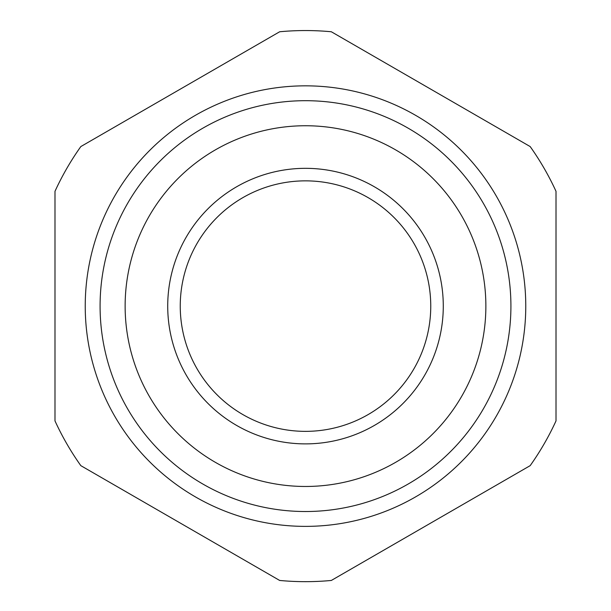 <?xml version="1.0" encoding="UTF-8"?>
<svg xmlns="http://www.w3.org/2000/svg" width="611" height="611" viewBox="0 0 611 611"><rect width="100%" height="100%" fill="white"/><g stroke="black" fill="none" stroke-linecap="round" stroke-linejoin="round"><path stroke-width="0.92" d="M54.99 420.903A275.553 275.553 0 0 0 80.828 465.651L279.662 580.45A275.553 275.553 0 0 0 331.338 580.45L530.172 465.651A275.553 275.553 0 0 0 556.01 420.903L556.01 191.312A275.553 275.553 0 0 0 530.172 146.564L331.338 31.764A275.553 275.553 0 0 0 279.662 31.764L80.828 146.564A275.553 275.553 0 0 0 54.99 191.312L54.99 420.903M305.5 511.522A205.418 205.418 0 0 1 100.082 306.103A205.418 205.418 0 0 1 305.5 100.693A205.418 205.418 0 0 1 510.918 306.103A205.418 205.418 0 0 1 305.5 511.522M305.5 180.856A125.255 125.255 0 0 0 180.245 306.103A125.255 125.255 0 0 0 305.5 431.358A125.255 125.255 0 0 0 430.755 306.103A125.255 125.255 0 0 0 305.5 180.856M305.5 168.331A137.781 137.781 0 0 1 443.281 306.103A137.781 137.781 0 0 1 305.5 443.884A137.781 137.781 0 0 1 167.72 306.103A137.781 137.781 0 0 1 305.5 168.331M305.5 486.471A180.367 180.367 0 0 0 485.867 306.103A180.367 180.367 0 0 0 305.5 125.744A180.367 180.367 0 0 0 125.133 306.103A180.367 180.367 0 0 0 305.5 486.471M305.5 526.377A220.266 220.266 0 0 0 525.765 306.103A220.266 220.266 0 0 0 305.5 85.838A220.266 220.266 0 0 0 85.234 306.103A220.266 220.266 0 0 0 305.5 526.377"/></g></svg>
